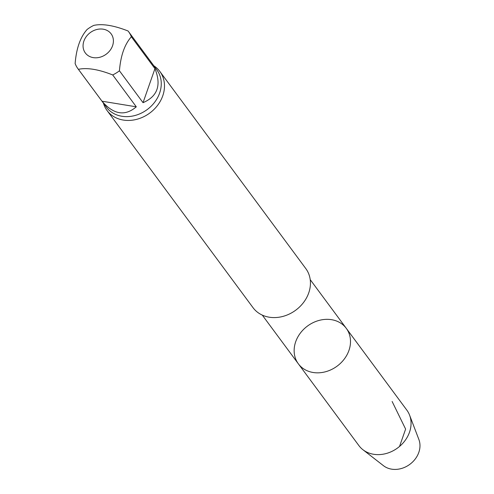 <?xml version="1.0" encoding="UTF-8"?>
<svg xmlns="http://www.w3.org/2000/svg" width="494" height="494" viewBox="0 0 494 494"><rect width="100%" height="100%" fill="white"/><g stroke="black" fill="none" stroke-linecap="round" stroke-linejoin="round"><path stroke-width="0.74" d="M103.215 29.189A16.055 13.418 -36.5 0 0 83.159 44.213A16.055 13.418 -36.5 0 0 99.825 57.267A16.055 13.418 -36.5 0 0 112.613 36.556A16.055 13.418 -36.5 0 0 103.215 29.189M154.949 68.66C161.557 85.092 157.586 96.429 143.038 102.678L154.949 68.66L131.348 36.778C124.618 44.386 120.647 55.729 119.437 70.796A31.381 26.225 143.5 0 1 112.7 74.94L136.301 106.821C125.007 116.454 113.577 114.583 101.999 101.208L136.301 106.821M112.7 74.94C98.541 69.345 87.105 67.474 78.398 69.327A31.381 26.225 143.5 0 1 78.021 68.839A31.381 26.225 143.5 0 1 75.131 63.553C76.342 48.486 80.312 37.149 87.043 29.535A31.381 26.225 143.5 0 1 93.78 25.392C102.425 23.527 113.855 25.398 128.082 31.005A31.381 26.225 143.5 0 1 128.459 31.499A31.381 26.225 143.5 0 1 131.348 36.778M101.999 101.208L78.398 69.327M143.038 102.678L119.437 70.796M153.862 65.807A32.839 27.448 143.5 0 1 159.846 71.439L305.805 268.588A32.839 27.448 143.5 0 1 308.725 292.917A32.839 27.448 143.5 0 1 282.815 316.438A32.839 27.448 143.5 0 1 253.014 307.663L107.062 110.52A32.839 27.448 143.5 0 1 103.419 103.147M313.073 372.482A29.819 24.922 -36.5 0 0 348.943 350.437A29.819 24.922 -36.5 0 0 346.282 328.343A29.819 24.922 -36.5 0 0 307.49 326.052A29.819 24.922 -36.5 0 0 298.357 363.825A29.819 24.922 -36.5 0 0 313.073 372.482A29.819 24.922 -36.5 0 0 348.943 350.437A29.819 24.922 -36.5 0 0 346.282 328.343L406.84 410.137A29.819 24.922 143.5 0 1 409.588 415.158A29.819 24.922 143.5 0 1 409.495 432.231A29.819 24.922 143.5 0 1 362.917 449.713A29.819 24.922 143.5 0 1 358.91 445.619L298.357 363.825A29.819 24.922 -36.5 0 0 313.073 372.482M159.846 71.439A32.839 27.448 143.5 0 1 162.773 95.774A32.839 27.448 143.5 0 1 136.863 119.295A32.839 27.448 143.5 0 1 107.062 110.52M409.588 415.158L418.869 439.475A22.619 18.908 143.5 0 1 418.801 452.43A22.619 18.908 143.5 0 1 383.461 465.688L362.917 449.713M399.535 446.459L405.617 429.095L392.119 401.48M128.459 31.499L156.826 69.815A31.381 26.225 143.5 0 1 147.212 109.563A31.381 26.225 143.5 0 1 106.389 107.155L78.021 68.839M262.289 315.11L298.357 363.825M310.213 279.623L346.282 328.343"/></g></svg>
